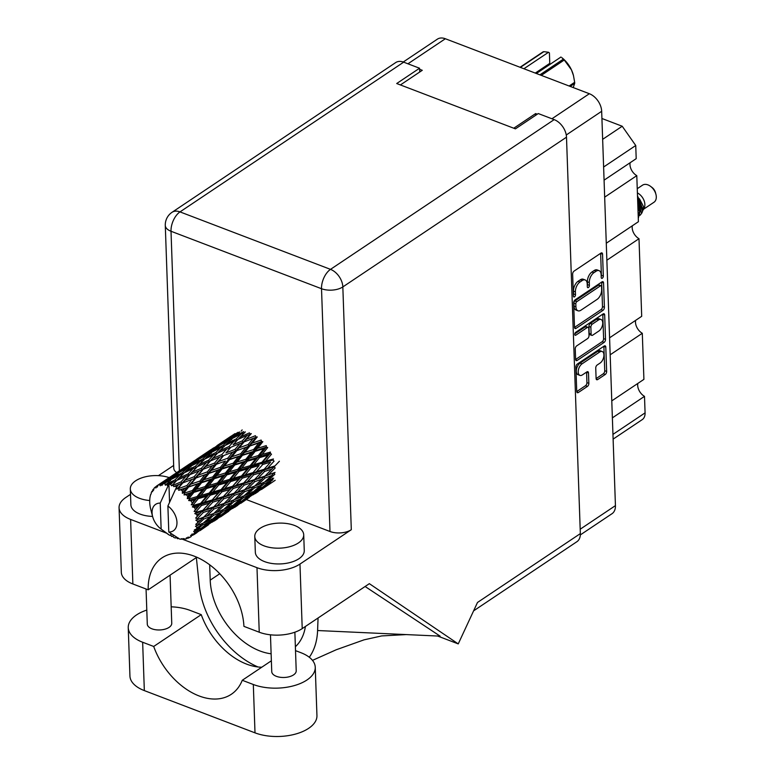 <?xml version="1.0" encoding="UTF-8"?>
<svg xmlns="http://www.w3.org/2000/svg" width="775" height="775" viewBox="0 0 775 775"><rect width="100%" height="100%" fill="white"/><g stroke="black" fill="none" stroke-linecap="round" stroke-linejoin="round"><path stroke-width="1.16" d="M602.214 351.511L600.305 350.784A6.433 3.517 110.9 0 0 597.816 351.269L580.097 363.126A6.433 3.517 110.9 0 0 576.29 371.332A6.433 3.517 110.9 0 0 577.995 374.654L579.913 375.381A6.433 3.517 110.9 0 0 582.393 374.897L586.917 371.874A2.402 1.318 110.9 0 1 587.847 371.69A2.402 1.318 110.9 0 1 588.487 372.93L588.855 383.354A2.402 1.318 110.9 0 1 587.431 386.415L578.305 392.528A2.402 1.318 110.9 0 1 577.375 392.702A2.402 1.318 110.9 0 1 576.736 391.462L575.893 367.118A2.402 1.318 110.9 0 1 577.307 364.056L604.229 346.028A2.402 1.318 110.9 0 1 605.159 345.844A2.402 1.318 110.9 0 1 605.798 347.093L606.651 371.438A2.402 1.318 110.9 0 1 605.227 374.499L597.67 379.556A2.402 1.318 110.9 0 1 596.74 379.74A2.402 1.318 110.9 0 1 596.101 378.5L595.743 368.077A2.402 1.318 110.9 0 1 597.167 365.015L600.121 363.039A6.433 3.517 110.9 0 0 603.773 356.762A6.433 3.517 110.9 0 0 602.214 351.511A6.433 3.517 110.9 0 0 599.734 351.995L582.015 363.863A6.433 3.517 110.9 0 0 578.208 372.058A6.433 3.517 110.9 0 0 579.913 375.381M574.75 334.412A1.686 0.92 110.9 0 0 575.195 335.284A1.686 0.92 110.9 0 0 575.844 335.158L587.208 327.544A2.402 1.318 110.9 0 1 588.138 327.37A2.402 1.318 110.9 0 1 588.777 328.61L589.019 335.527A2.402 1.318 110.9 0 1 587.595 338.588L576.678 345.892A2.402 1.318 110.9 0 0 575.253 348.963L575.622 359.377A2.402 1.318 110.9 0 0 576.261 360.627A2.402 1.318 110.9 0 0 577.181 360.443L604.103 342.414A2.402 1.318 110.9 0 0 605.527 339.353L604.674 315.008A2.402 1.318 110.9 0 0 604.035 313.768A2.402 1.318 110.9 0 0 603.115 313.943L575.748 332.272A1.686 0.92 110.9 0 0 574.75 334.412M576.067 328.358L602.989 310.339A2.402 1.318 110.9 0 0 604.403 307.268L603.56 282.923A2.402 1.318 110.9 0 0 602.921 281.683A2.402 1.318 110.9 0 0 601.991 281.868L575.069 299.886A2.402 1.318 110.9 0 0 573.645 302.948L574.498 327.292A2.402 1.318 110.9 0 0 575.137 328.542A2.402 1.318 110.9 0 0 576.067 328.358L574.566 327.786M403.252 62.01L437.362 39.167A15.18 10.056 56.2 0 1 445.354 38.75L589.349 93.727A15.18 10.056 56.2 0 1 601.671 111.29L615.437 505.62A15.18 10.056 56.2 0 1 612.018 513.699L580.32 534.915M601.129 274.631L601.226 277.469A1.686 0.92 110.9 0 0 601.671 278.341A1.686 0.92 110.9 0 0 602.776 277.75A1.686 0.92 110.9 0 0 603.318 276.065L602.553 254.142A2.402 1.318 110.9 0 0 601.913 252.902A2.402 1.318 110.9 0 0 600.983 253.086L574.062 271.105A2.402 1.318 110.9 0 0 572.638 274.166L573.413 296.089A1.686 0.92 110.9 0 0 573.858 296.961A1.686 0.92 110.9 0 0 574.963 296.379A1.686 0.92 110.9 0 0 575.505 294.684L575.399 291.855A7.692 4.204 110.9 0 1 579.962 282.042L582.199 280.54A7.692 4.204 110.9 0 1 585.173 279.959A7.692 4.204 110.9 0 1 587.217 283.941L587.314 286.779A1.686 0.92 110.9 0 0 587.76 287.651A1.686 0.92 110.9 0 0 588.874 287.06A1.686 0.92 110.9 0 0 589.407 285.374L589.31 282.536A7.692 4.204 110.9 0 1 593.863 272.732L596.111 271.231A7.692 4.204 110.9 0 1 599.085 270.649A7.692 4.204 110.9 0 1 601.129 274.631M400.413 84.94L422.278 70.302L419.595 69.275M537.288 114.216L535.632 113.576L513.767 128.224M535.632 113.576L535.69 115.281M603.618 167.013L635.742 145.506L636.197 158.662L604.074 180.168M602.65 139.335L622.218 126.238L635.742 145.506M601.923 118.488L622.218 126.238M612.376 417.861L644.5 396.354L645.081 412.872A12.729 8.438 56.2 0 1 642.204 419.653L613.122 439.115M611.785 400.869L643.909 379.363L642.301 333.289L610.177 354.795M637.844 383.422A10.036 6.655 -123.8 0 0 644.5 396.354M609.586 337.813L641.7 316.307L638.997 238.7L606.873 260.206M635.645 320.366A10.036 6.655 -123.8 0 0 642.301 333.289M606.283 243.224L638.406 221.718L636.788 175.644L604.674 197.15M632.342 225.777A10.036 6.655 -123.8 0 0 638.997 238.7M630.133 162.721A10.036 6.655 -123.8 0 0 636.788 175.644M599.085 270.649L597.167 269.923A7.692 4.204 110.9 0 0 594.192 270.504L596.111 271.231M587.276 285.743A1.686 0.92 110.9 0 0 587.498 284.648L587.392 281.809A7.692 4.204 110.9 0 1 591.955 272.006L594.192 270.504M585.173 279.959L583.255 279.233A7.692 4.204 110.9 0 0 580.291 279.814L582.199 280.54M573.374 295.052A1.686 0.92 110.9 0 0 573.587 293.957L573.49 291.119A7.692 4.204 110.9 0 1 578.043 281.315L580.291 279.814M601.187 276.433A1.686 0.92 110.9 0 0 601.4 275.338L600.635 253.415A2.402 1.318 110.9 0 0 600.635 253.318M574.507 327.389L601.071 309.603A2.402 1.318 110.9 0 0 602.495 306.542L601.642 282.197A2.402 1.318 110.9 0 0 601.642 282.1M601.545 286.595A1.686 0.92 110.9 0 0 601.1 285.723A1.686 0.92 110.9 0 0 600.451 285.849L576.813 301.669A1.686 0.92 110.9 0 0 575.825 303.819L575.922 306.813A7.692 4.204 110.9 0 0 577.966 310.785A7.692 4.204 110.9 0 0 580.94 310.203L597.089 299.392A7.692 4.204 110.9 0 0 601.652 289.588L601.545 286.595M601.1 285.723L599.182 284.997A1.686 0.92 110.9 0 0 598.533 285.123L600.451 285.849M577.966 310.785L576.058 310.058A7.692 4.204 110.9 0 1 574.013 306.077L573.907 303.083A1.686 0.92 110.9 0 1 574.905 300.942L598.533 285.123M602.756 314.185A2.402 1.318 110.9 0 1 602.766 314.282L603.609 338.627L605.527 339.353M575.622 359.474L602.194 341.688A2.402 1.318 110.9 0 0 603.609 338.627M588.138 327.37L586.22 326.633A2.402 1.318 110.9 0 0 585.299 326.817L574.798 333.841M598.92 331.002A6.433 3.517 110.9 0 0 602.582 324.735A6.433 3.517 110.9 0 0 601.022 319.474A6.433 3.517 110.9 0 0 598.542 319.968L592.294 324.144A2.402 1.318 110.9 0 0 590.87 327.205L591.112 334.122A2.402 1.318 110.9 0 0 591.751 335.362A2.402 1.318 110.9 0 0 592.681 335.178L598.92 331.002M601.022 319.474L599.104 318.748A6.433 3.517 110.9 0 0 596.624 319.232L598.542 319.968M591.751 335.362L589.833 334.635A2.402 1.318 110.9 0 1 589.194 333.386L588.952 326.478A2.402 1.318 110.9 0 1 590.376 323.417L596.624 319.232M576.745 391.559L585.512 385.688A2.402 1.318 110.9 0 0 586.937 382.618L586.578 372.203A2.402 1.318 110.9 0 0 586.568 372.107M596.111 378.588L603.308 373.773A2.402 1.318 110.9 0 0 604.732 370.702L603.88 346.357A2.402 1.318 110.9 0 0 603.88 346.27M643.618 209.182L653.974 202.256A10.278 6.81 -123.8 0 0 655.931 194.341L655.466 192.588A6.607 4.379 -123.8 0 0 652.046 187.463L650.593 186.378A10.278 6.81 -123.8 0 0 647.939 184.886A10.278 6.81 -123.8 0 0 642.533 185.167L637.253 188.703M655.931 194.341A10.278 6.81 -123.8 0 0 650.593 186.378M637.496 195.746L643.173 210.122L644.219 207.923A10.278 6.81 -123.8 0 0 637.399 192.917M637.563 197.828L642.582 211.372L641.603 213.406L637.612 199.001M639.927 215.402L641.603 213.406M638.28 218.288L640.092 211.459L637.825 205.152M638.28 218.114L639.607 211.769L637.864 206.431M170.645 533.384L171.314 536.232A30.603 20.276 -123.8 0 0 171.818 536.494L172.786 535.932L173.697 537.366A30.603 20.276 -123.8 0 0 174.569 537.724A30.603 20.276 -123.8 0 0 175.45 538.034L176.274 537.259L177.32 538.596A30.603 20.276 -123.8 0 0 177.814 538.712L178.211 538.528M279.387 461.251L274.999 465.891L267.598 468.226L274.069 461.135L272.858 460.021L273.42 458.955L265.525 461.261L271.512 454.179L270.213 453.365L270.446 452.058L262.115 454.47L267.695 447.553L266.368 447.097L266.271 445.625L257.591 448.289L262.841 441.682L261.582 441.595L261.156 440.055L252.224 443.106L257.261 436.926L256.137 437.226L255.421 435.715L246.353 439.251L251.303 433.583L250.403 434.252L249.424 432.867L240.347 436.964L245.346 431.869M241.248 433.893L236.249 438.892L227.211 443.29L232.287 438.485L241.248 433.893L244.716 432.867L243.544 431.685L234.602 436.383L239.756 431.888M236.249 438.892L237.324 440.181L233.982 441.227L229.003 446.536L219.935 450.624L224.924 445.538L233.982 441.227M238.157 439.318L240.347 436.964M230.562 438.582L221.718 443.581L227.017 439.386L235.755 434.184L230.562 438.582L231.803 439.628M219.344 445.557L228.228 440.646L223.123 445.354L214.191 450.043L219.344 445.557M235.755 434.184L237.683 433.661M230.708 439.958L228.228 440.646M223.123 445.354L224.295 446.536L220.836 447.553L215.828 452.561L206.789 456.959L211.866 452.164L220.836 447.553M233.236 437.991L234.602 436.383M225.428 445.296L227.211 443.29M217.727 445.925L209.037 451.215L223.074 441.818L217.727 445.925L219.025 446.817M206.596 453.055L215.343 447.853L210.141 452.251L201.297 457.25L206.596 453.055M223.074 441.818L224.333 441.479M217.271 447.33L215.343 447.853M210.141 452.251L211.381 453.298M220.749 444.763L221.718 443.581M212.815 451.66L214.191 450.043M151.135 494.004L151.28 492.735A30.603 20.276 -123.8 0 1 151.968 491.272L152.568 491.718L152.83 489.829A30.603 20.276 -123.8 0 1 153.082 489.471L153.508 490.381L154.109 488.202A30.603 20.276 -123.8 0 1 155.174 487.146L155.882 488.017L156.424 486.157A30.603 20.276 -123.8 0 1 156.627 486.012A30.603 20.276 -123.8 0 1 156.782 485.915L157.189 487.146L158.168 485.131L161.83 482.815L159.543 484.54L160.27 485.828L161.103 484.065L165.763 480.393L174.511 475.191L169.308 479.589L161.539 483.968L161.859 485.47L163.196 483.716L166.983 481.653L164.804 483.629L165.443 485.276L171.033 479.493L180.003 474.891L174.995 479.899L167.051 483.745L167.216 485.45L168.882 484.036A30.603 20.276 -123.8 0 0 168.882 484.036L172.738 482.234L170.616 484.462A30.603 20.276 -123.8 0 0 168.921 484.046L169.56 502.316M150.679 494.402A30.603 20.276 -123.8 0 0 150.544 494.867L150.118 496.668A30.603 20.276 -123.8 0 0 149.856 498.441L149.72 500.408A30.603 20.276 -123.8 0 0 149.701 500.941L149.749 502.994A30.603 20.276 -123.8 0 0 149.933 504.961L150.263 507.102A30.603 20.276 -123.8 0 0 150.369 507.683L150.718 509.136M167.739 534.043L160.89 528.918A15.917 10.54 -123.8 0 0 161.142 529.102L169.454 535.167A30.603 20.276 -123.8 0 1 167.739 534.043M168.921 484.046L160.231 503.101A15.917 10.54 -123.8 0 0 152.636 516.596A15.917 10.54 -123.8 0 0 160.89 528.918M164.804 483.629A30.603 20.276 -123.8 0 0 163.196 483.716M159.543 484.54A30.603 20.276 -123.8 0 0 158.168 485.131M205.123 453.685L196.579 459.275L210.626 449.868L205.501 453.898M194.07 460.98L202.653 455.487L197.325 459.585L188.616 464.884L194.07 460.98M203.912 455.148L202.653 455.487M197.325 459.585L198.613 460.476M208.494 451.903L209.037 451.215M200.338 458.422L201.297 457.25M193.304 461.503L190.408 463.479M184.702 467.354L176.177 472.934L190.098 463.605L185.08 467.567M188.073 465.581L188.616 464.884M172.893 475.172L169.987 477.158M153.925 488.831L153.082 489.471M152.685 490.924L151.968 491.272M238.099 439.338L247.177 435.337L242.226 440.917L233.13 444.734L238.099 439.338L233.13 444.734M242.226 440.917L243.088 442.38L250.403 434.252L247.177 435.337M244.106 441.886L253.154 438.437L248.145 444.54L239.117 447.834L246.353 439.251M229.003 446.536L229.981 447.921L226.765 449.006L221.815 454.586L212.718 458.403L217.678 453.017L226.765 449.006M215.828 452.561L216.903 453.85L213.561 454.906L208.601 460.195L199.514 464.302L204.523 459.197L213.561 454.906M217.736 452.988L219.935 450.624M198.933 459.217L207.807 454.324L202.721 459.013L193.76 463.721L198.933 459.217M210.287 453.627L207.807 454.324M202.721 459.013L203.883 460.195L200.425 461.222L195.407 466.23L186.388 470.619L191.444 465.833L200.425 461.222M205.017 458.955L206.789 456.959M186.174 466.724L194.932 461.512L189.72 465.92L180.895 470.919L186.174 466.724M196.86 460.989L194.932 461.512M189.72 465.92L190.96 466.967M192.394 465.329L193.76 463.721M173.658 474.649L182.241 469.156L176.903 473.254L168.194 478.553L173.658 474.649M183.491 468.817L182.241 469.156M176.903 473.254L178.192 474.145M179.926 472.091L180.895 470.919M170.18 477.1L156.782 485.915M169.793 477.206L156.627 486.012M167.652 479.25L168.194 478.553M156.347 486.419L155.174 487.146M230.882 447.252L239.979 443.523L234.999 449.384L225.942 452.92L230.882 447.252L225.942 452.92M248.145 444.54L248.717 446.08L256.137 437.226L253.154 438.437M249.918 445.974L258.821 442.99L253.619 449.539L244.774 452.387L249.918 445.974L248.717 446.08L252.224 443.106M234.999 449.384L235.726 450.895L243.088 442.38L239.979 443.523M236.84 450.595L245.849 447.378L240.744 453.724L231.812 456.775L236.84 450.595L235.726 450.895L239.117 447.834M208.601 460.195L209.57 461.59L217.678 453.017M221.815 454.586L222.667 456.049L219.557 457.192L214.597 463.043L205.52 466.589L210.48 460.912L219.557 457.192M201.393 468.265L192.307 472.072L197.257 466.686L206.353 462.665L201.393 468.265L202.246 469.728L212.718 458.403M195.407 466.23L196.482 467.528L193.14 468.565L188.18 473.864L179.102 477.972L184.101 472.866L193.14 468.565M197.315 466.657L199.514 464.302M178.521 472.886L187.385 467.984L182.299 472.692L173.348 477.39L178.521 472.886M189.865 467.296L187.385 467.984M182.299 472.692L183.472 473.864L180.003 474.891M184.605 472.624L186.388 470.619M176.438 474.658L174.511 475.191M169.308 479.589L170.548 480.636M171.982 478.998L173.348 477.39M163.089 482.476L161.83 482.815M223.684 455.555L232.742 452.096L227.724 458.219L218.695 461.503L223.684 455.555L215.314 464.564L218.695 461.503M253.619 449.539L253.871 451.06L261.582 441.595L258.821 442.99M255.178 451.331L263.81 448.715L258.298 455.584L249.763 458.112L255.178 451.331L253.871 451.06L257.591 448.289M240.744 453.724L241.161 455.274L248.717 446.08L245.849 447.378M242.42 455.351L251.216 452.561L245.859 459.294L237.179 461.958L242.42 455.351L241.161 455.274L244.774 452.387M227.724 458.219L228.296 459.759L235.726 450.895L232.742 452.096M229.497 459.643L238.409 456.649L233.197 463.208L224.362 466.056L229.497 459.643L228.296 459.759L231.812 456.775M214.597 463.043L215.314 464.564L212.331 465.765L207.303 471.888L198.293 475.162L203.263 469.233L212.331 465.765M188.18 473.864L189.158 475.259L197.257 466.686M210.48 460.912L206.353 462.665M194.176 476.712L185.099 480.258L190.059 474.581L199.146 470.861L194.176 476.712L194.893 478.233L205.52 466.589M180.982 481.924L172.99 485.266A30.603 20.276 -123.8 0 0 172.486 485.073L176.845 480.345L185.922 476.344L180.982 481.924L181.834 483.387L192.307 472.072M174.995 479.899L176.07 481.188L172.738 482.234M176.903 480.326L179.102 477.972M169.454 480.955L166.983 481.653M216.428 464.254L225.428 461.048L220.333 467.393L211.381 470.444L216.428 464.254L215.314 464.564L225.428 461.048M258.298 455.584L258.22 456.988L266.368 447.097L263.81 448.715M259.548 457.628L267.811 455.254L261.892 462.307L253.764 464.651L259.548 457.628L258.22 456.988L262.115 454.47M245.859 459.294L245.946 460.767L253.871 451.06L251.216 452.561M247.273 461.222L255.75 458.732L250.034 465.727L241.703 468.129L247.273 461.222L245.946 460.767L249.763 458.112M233.197 463.208L233.449 464.729L241.161 455.274L238.409 456.649M234.757 465L243.398 462.375L237.877 469.253L229.352 471.781L234.757 465L233.449 464.729L237.179 461.958M220.333 467.393L220.749 468.933L228.296 459.759L266.368 447.097M222.008 469.011L230.795 466.23L225.447 472.953L216.758 475.627L222.008 469.011L220.749 468.933L224.362 466.056M207.303 471.888L207.874 473.428L215.314 464.564L208.436 467.238M199.911 481.062L190.97 484.113L196.017 477.923L205.007 474.717L199.911 481.062L200.338 482.602L207.874 473.428L211.381 470.444M203.263 469.233L199.146 470.861M186.891 485.547L178.967 488.434A30.603 20.276 -123.8 0 0 178.473 488.105L182.852 482.893L191.909 479.434L186.891 485.547L187.463 487.088L198.293 475.162M170.616 484.462L171.633 485.818L176.845 480.345M190.059 474.581L185.922 476.344M167.894 506.027L168.795 532.028A15.917 10.54 -123.8 0 0 176.962 522.321A15.917 10.54 -123.8 0 0 167.894 506.027L176.584 486.971A30.603 20.276 -123.8 0 0 174.869 486.09L178.734 484.52L176.623 486.991A30.603 20.276 -123.8 0 0 176.584 486.971L176.845 489.132L185.099 480.258M171.633 485.818L172.486 485.073M209.076 473.312L217.998 470.318L212.776 476.877L203.951 479.725L209.076 473.312L205.007 474.717M261.892 462.307L261.495 463.508L270.213 453.365L267.811 455.254M262.764 464.477L270.572 462.181L264.188 469.272L256.535 471.588L262.764 464.477L261.495 463.508L265.525 461.261M250.034 465.727L249.792 467.034L258.22 456.988L255.75 458.732M251.1 467.848L259.15 465.523L252.999 472.624L245.113 474.92L251.1 467.848L249.792 467.034L253.764 464.651M237.877 469.253L237.799 470.657L245.946 460.767L243.398 462.375M239.126 471.297L247.399 468.914L241.48 475.976L233.352 478.32L239.126 471.297L237.799 470.657L241.703 468.129M225.447 472.953L225.544 474.426L233.449 464.729L230.795 466.23M226.872 474.891L235.319 472.411L229.623 479.386L221.282 481.808L226.872 474.891L225.544 474.426L229.352 471.781M212.776 476.877L213.028 478.398L220.749 468.933L217.998 470.318M214.336 478.669L222.987 476.044L217.455 482.932L208.94 485.441L214.336 478.669L213.028 478.398L216.758 475.627M192.365 490.546L184.605 493.036A30.603 20.276 -123.8 0 0 184.159 492.609L188.664 486.981L197.567 483.997L192.365 490.546L192.617 492.067L200.338 482.602L203.951 479.725M196.017 477.923L191.909 479.434M182.435 491.059A30.603 20.276 -123.8 0 0 180.778 489.722L184.605 488.376L182.435 491.059L182.358 493.297L187.463 487.088L190.97 484.113M172.99 485.266L173.92 486.69L174.869 486.09M178.366 538.024L177.814 538.712M182.852 482.893L178.734 484.52M176.845 489.132L178.473 488.105M201.597 482.68L210.383 479.899L205.026 486.623L196.337 489.296L201.597 482.68L197.567 483.997M178.967 488.434L178.657 490.323L180.778 489.722M168.795 532.028L179.645 539.061A30.603 20.276 -123.8 0 0 181.331 539.235L181.776 538.809M190.679 536.872A30.603 20.276 -123.8 0 0 191.318 536.416L190.679 536.872A30.603 20.276 -123.8 0 1 190.078 537.249L187.831 537.182L188.664 537.986A30.603 20.276 -123.8 0 1 188.267 538.16L186.368 537.811L186.736 538.683A30.603 20.276 -123.8 0 1 185.225 539.022L183.016 538.567L183.549 539.226A30.603 20.276 -123.8 0 1 183.094 539.245L181.311 538.664L181.331 539.235M192.529 535.38A30.603 20.276 -123.8 0 0 192.83 535.079L205.869 526.409L192.529 535.38L190.582 535.331L191.318 536.416M193.895 533.859A30.603 20.276 -123.8 0 0 194.787 532.59L197.344 531.243L193.895 533.859L191.706 534.217L192.83 535.079M195.6 531.107A30.603 20.276 -123.8 0 0 195.804 530.691L202.604 524.975L208.892 522.069L200.987 528.414L193.682 531.388L194.787 532.59M196.443 529.054A30.603 20.276 -123.8 0 0 196.928 527.426L199.688 526.254L196.443 529.054L194.409 529.848L195.804 530.691M197.296 525.595A30.603 20.276 -123.8 0 0 197.373 525.092L203.728 519.085L210.529 516.518L203.108 523.241L195.474 526.225L196.928 527.426M197.567 523.154A30.603 20.276 -123.8 0 0 197.606 521.265L200.589 520.219L195.746 524.355L197.373 525.092M197.509 519.192A30.603 20.276 -123.8 0 0 197.46 518.64L203.36 512.44L210.674 510.086L203.777 517.07L195.843 520.161L197.606 521.265M197.712 515.927L197.179 516.508A30.603 20.276 -123.8 0 0 196.782 514.484L199.979 513.496L195.658 518.087L197.46 518.64M196.22 512.304A30.603 20.276 -123.8 0 0 196.046 511.723L201.51 505.484L209.328 503.188L202.934 510.279L196.22 512.304L194.777 513.583L196.782 514.484M195.31 509.543A30.603 20.276 -123.8 0 0 194.506 507.509L197.906 506.53L194.138 511.422L196.046 511.723M193.517 505.368A30.603 20.276 -123.8 0 0 193.227 504.796L198.293 498.635L206.557 496.252L200.648 503.314L193.517 505.368L192.336 506.898L194.506 507.509M192.084 502.704A30.603 20.276 -123.8 0 0 190.912 500.786L194.496 499.739L191.28 504.806L193.227 504.796M189.555 498.809A30.603 20.276 -123.8 0 0 189.178 498.286L193.924 492.338L202.556 489.722L197.044 496.591L189.555 498.809L188.664 500.534L190.912 500.786M187.705 496.407A30.603 20.276 -123.8 0 0 186.242 494.731L189.972 493.559L187.705 496.407L187.269 498.625L189.178 498.286M184.605 493.036L184.014 494.896L186.242 494.731M182.358 493.297L184.159 492.609M274.999 465.891L265.031 476.063L257.881 478.485L264.614 471.433L271.918 469.078M264.188 469.272L270.572 462.181M264.614 471.433L263.481 470.192L267.598 468.226M252.999 472.624L259.15 465.523M253.648 474.813L261.223 472.498L254.578 479.56L247.186 481.895L253.648 474.813L252.447 473.699L256.535 471.588M241.48 475.976L241.073 477.177L249.792 467.034L247.399 468.914M242.343 478.146L250.16 475.85L243.767 482.951L236.113 485.247L242.343 478.146L241.073 477.177L245.113 474.92M229.623 479.386L229.381 480.703L237.799 470.657L235.319 472.411M230.688 481.517L238.729 479.192L232.597 486.293L224.692 488.599L230.688 481.517L229.381 480.703L233.352 478.32M217.455 482.932L217.378 484.327L225.544 474.426L222.987 476.044M218.705 484.976L226.988 482.583L221.059 489.645L212.941 491.98L218.705 484.976L217.378 484.327L221.282 481.808M205.026 486.623L205.123 488.095L213.028 478.398L210.383 479.899M206.45 488.56L214.907 486.07L209.202 493.055L200.87 495.477L206.45 488.56L205.123 488.095L208.94 485.441M187.269 498.625L192.617 492.067L196.337 489.296M188.664 486.981L184.605 488.376M265.031 476.063L275.086 472.421L268.208 474.949L275.183 467.993L274.156 466.647L263.481 470.192L261.223 472.498M264.982 478.078L271.773 475.511L264.362 482.234L257.736 484.908L264.982 478.078L264.062 476.644L268.208 474.949M258.123 475.821L263.481 470.192L252.447 473.699L250.16 475.85M254.578 479.56L257.881 478.485M243.767 482.951L252.447 473.699L241.073 477.177L238.729 479.192M244.193 485.111L251.507 482.748L244.609 489.732L237.46 492.154L244.193 485.111L243.059 483.871L247.186 481.895M232.597 486.293L241.073 477.177L229.381 480.703L226.988 482.583M233.236 488.473L240.802 486.167L234.166 493.22L226.765 495.564L233.236 488.473L232.035 487.359L236.113 485.247M221.059 489.645L220.652 490.846L229.381 480.703L217.378 484.327L214.907 486.07M221.921 491.815L229.749 489.519L223.345 496.62L215.702 498.916L221.921 491.815L220.652 490.846L224.692 488.599M209.202 493.055L208.969 494.373L217.378 484.327L205.123 488.095L202.556 489.722M210.277 495.186L218.318 492.861L212.176 499.962L204.271 502.268L210.277 495.186L208.969 494.373L212.941 491.98M197.044 496.591L196.966 497.996L205.123 488.095L192.617 492.067L189.972 493.559M198.293 498.635L196.966 497.996L200.87 495.477M193.924 492.338L192.617 492.067L184.014 494.896M254.772 481.662L261.834 479.212L254.665 486.09L243.65 490.313L247.797 488.608L254.772 481.662L253.735 480.316L251.507 482.748M257.736 484.908L247.797 488.608M273.682 478.136L267.307 480.984L274.805 474.31L274.021 472.818L271.773 475.511M264.769 481.876L267.307 480.984M237.731 489.461L243.059 483.871L264.062 476.644L261.834 479.212M244.609 489.732L234.263 499.749L223.229 503.992L227.375 502.287L234.36 495.322L241.412 492.881M234.166 493.22L237.46 492.154M223.345 496.62L232.035 487.359L243.059 483.871L240.802 486.167M223.772 498.78L231.095 496.417L224.188 503.401L217.058 505.813L223.772 498.78L222.638 497.54L226.765 495.564M212.176 499.962L220.652 490.846L232.035 487.359L229.749 489.519M212.825 502.142L220.391 499.836L213.755 506.889L206.344 509.233L212.825 502.142L211.614 501.028L215.702 498.916M200.648 503.314L200.241 504.515L208.969 494.373L220.652 490.846L218.318 492.861M201.51 505.484L200.241 504.515L204.271 502.268M191.28 504.806L196.966 497.996L208.969 494.373L206.557 496.252M188.664 500.534L196.966 497.996L194.496 499.739M234.263 499.749L227.375 502.287M244.561 491.747L251.362 489.18L243.941 495.903L237.315 498.577L244.561 491.747L243.65 490.313L233.333 493.985L231.095 496.417M254.384 487.979L260.933 485.257L253.26 491.805L246.896 494.653L254.384 487.979L253.599 486.487L251.362 489.18M263.849 483.968L270.136 481.072L262.241 487.407L256.099 490.468L263.849 483.968L263.2 482.447L260.933 485.257M270.863 482.68L264.963 485.973L272.945 479.696L272.442 478.156M263.5 486.409L264.963 485.973M271.734 479.028L270.136 481.072M254.074 491.127L256.099 490.468M244.348 495.545L246.896 494.653M234.292 499.72L237.315 498.577M234.36 495.322L233.333 493.985L222.638 497.54L220.391 499.836M224.188 503.401L213.842 513.418L202.818 517.652L206.954 515.956L213.939 508.991L221.001 506.55M217.32 503.13L222.638 497.54L211.614 501.028L209.328 503.188M213.755 506.889L217.058 505.813M202.934 510.279L211.614 501.028L200.241 504.515L197.906 506.53M203.36 512.44L202.236 511.2L206.344 509.233M194.138 511.422L200.241 504.515L192.336 506.898M213.842 513.418L206.954 515.956M224.14 505.416L230.95 502.839L223.52 509.572L216.913 512.246L224.14 505.416L223.229 503.992L212.912 507.654L210.674 510.086M233.982 501.648L240.512 498.926L232.849 505.465L226.474 508.323L233.982 501.648L233.188 500.156L230.95 502.839M243.428 497.647L249.724 494.731L241.819 501.076L235.678 504.137L243.428 497.647L242.788 496.116L240.512 498.926M252.524 493.365L258.588 490.236L250.441 496.349L244.551 499.633L252.524 493.365L252.03 491.825M261.291 488.763L267.113 485.402L253.076 494.799L261.291 488.763L260.952 487.233M261.969 489.151L269.671 483.368M267.918 484.356L267.113 485.402M252.214 495.051L253.076 494.799M259.819 488.637L258.588 490.236M243.079 500.078L244.551 499.633M251.313 492.697L249.724 494.731M233.662 504.787L235.678 504.137M223.927 509.214L226.474 508.323M213.881 513.389L216.913 512.246M213.939 508.991L212.912 507.654L202.236 511.2L199.979 513.496M203.777 517.07L200.589 520.219M196.501 517.216L202.236 511.2L194.777 513.583M213.561 515.317L220.1 512.595L212.437 519.143L206.053 521.992L213.561 515.317L212.776 513.825L210.529 516.518M223.006 511.316L229.313 508.4L221.398 514.745L215.276 517.797L223.006 511.316L222.367 509.785L220.1 512.595M232.122 507.034L238.167 503.905L230.039 510.018L224.13 513.312L232.122 507.034L231.618 505.484M240.87 502.433L246.712 499.061L232.665 508.468L240.87 502.433L240.531 500.902M249.298 497.482L240.899 503.246L249.25 497.037M241.558 502.81L241.015 503.178M255.052 493.704L258.22 491.612M247.506 498.015L246.712 499.061M231.803 508.71L232.665 508.468M239.398 502.307L238.167 503.905M222.657 513.757L224.13 513.312M230.911 506.356L229.313 508.4M213.251 518.456L215.276 517.797M203.515 522.883L206.053 521.992M203.728 519.085L202.818 517.652L195.843 520.161M211.701 520.703L217.756 517.574L209.618 523.687L203.709 526.981L211.701 520.703L211.207 519.153M220.449 516.102L226.29 512.73L212.253 522.127L220.449 516.102L220.11 514.571M228.896 511.142L220.478 516.925L228.848 510.696M221.137 516.479L220.594 516.847M234.631 507.383L237.799 505.281M227.094 511.684L226.29 512.73M211.391 522.379L212.253 522.127M218.986 515.976L217.756 517.574M202.246 527.426L203.709 526.981M210.49 520.035L208.892 522.069M202.604 524.975L201.955 523.454L199.688 526.254M208.475 524.811L200.066 530.594L208.427 524.365M200.715 530.158L200.173 530.517M214.22 521.042L217.378 518.95M206.673 525.353L205.869 526.409M200.037 529.771L199.698 528.24M198.574 529.645L197.344 531.243M193.808 534.711L196.976 532.619M188.664 537.986L189.836 537.249M186.736 538.683L187.56 538.024M183.549 539.226L184.266 538.838M171.818 536.494L172.873 536.067M170.703 535.099L169.958 535.38M160.231 503.101L161.142 529.102M233.604 434.543L231.231 436.151M213.716 447.843L210.819 449.82M231.434 436.093L216.884 445.751M231.037 436.209L217 445.606M239.436 433.147L238.148 432.256L229.448 437.546L234.903 433.642M242.139 429.912L241.18 431.094M229.448 437.546L228.906 438.233M643.395 209.589L643.444 206.479L639.588 199.049L637.544 197.112M638.145 214.452L639.637 211.943M639.724 209.638L637.796 204.3M178.657 490.323L213.028 478.398L272.858 460.021M188.034 480.897L220.749 468.933L270.213 453.365M228.877 453.549L261.582 441.595M249.318 439.88L256.137 437.226M520.044 67.27L543.004 51.896A26.069 17.273 56.2 0 1 543.847 51.673L548.535 52.264L523.91 68.742M543.847 51.673L520.374 67.396M539.904 74.846L563.377 59.133L561.856 57.679A22.892 15.171 56.2 0 1 571.437 69.828L564.258 60.004L541.289 75.378M563.377 59.133A26.069 17.273 56.2 0 1 564.258 60.004M548.535 52.264L549.407 52.923L549.775 63.366L535.273 73.082M573.209 87.565L574.701 83.39L570.187 86.413M569.121 86.006L574.663 82.295L573.461 75.504L571.437 69.828A22.892 15.171 56.2 0 1 573.364 75.136A22.892 15.171 56.2 0 1 573.413 75.301M574.663 82.295A26.069 17.273 56.2 0 1 574.701 83.39M547.382 66.117A12.245 8.108 56.2 0 1 549.175 63.773M536.358 73.499L560.984 57.011M295.507 650.632L300.855 652.676A38.188 19.54 178 0 1 315.251 667.256A38.188 19.54 178 0 1 306.958 679.995A38.188 19.54 178 0 1 253.318 684.499L242.265 680.276L271.366 660.794M315.251 667.256L316.946 715.606A38.188 19.54 178 0 1 308.644 728.335A38.188 19.54 178 0 1 255.004 732.85L144.334 690.593A38.188 19.54 178 0 1 129.938 676.013L128.243 627.673A38.188 19.54 178 0 1 146.795 610.07M169.173 477.623A24.48 12.526 -2 0 0 135.635 480.82A24.48 12.526 -2 0 0 130.316 488.977A24.48 12.526 -2 0 0 149.711 500.514M130.316 488.977L130.868 504.748A24.48 12.526 -2 0 0 152.588 516.421M260.1 528.337A24.48 12.526 -2 0 0 254.781 536.503A24.48 12.526 -2 0 0 271.386 547.712A24.48 12.526 -2 0 0 298.394 542.955A24.48 12.526 -2 0 0 303.713 534.789A24.48 12.526 -2 0 0 287.108 523.571A24.48 12.526 -2 0 0 260.1 528.337M254.781 536.503L255.333 552.265A24.48 12.526 -2 0 0 271.938 563.483A24.48 12.526 -2 0 0 298.947 558.717A24.48 12.526 -2 0 0 304.265 550.55L303.713 534.789M294.868 632.206L296.215 670.792A12.245 6.268 178 0 1 293.56 674.88A12.245 6.268 178 0 1 280.046 677.253A12.245 6.268 178 0 1 271.744 671.644L270.465 634.812M170.074 575.166L171.75 623.274A12.245 6.268 178 0 1 169.095 627.363A12.245 6.268 178 0 1 155.591 629.736A12.245 6.268 178 0 1 147.289 624.127L146.058 589.01M166.499 533.142L130.607 519.434A30.603 15.655 -2 0 1 119.069 507.761A30.603 15.655 -2 0 1 125.724 497.55L130.51 494.343M158.449 475.637L173.668 465.446M256.99 567.688A30.603 15.655 -2 0 0 299.964 564.074L351.308 529.703A15.18 7.769 178 0 1 329.995 531.495L321.518 288.717L171.013 231.26A15.18 8.302 110.9 0 1 180.003 211.895A15.18 10.056 -123.8 0 0 172.011 212.321L395.676 62.581A15.18 10.056 56.2 0 1 403.668 62.165L180.003 211.895L330.508 269.361L554.173 119.621A15.18 10.056 56.2 0 1 566.496 137.185L580.339 533.617L477.497 602.466L458.248 643.899L369.346 583.662L302.221 628.602A30.603 15.655 178 0 1 259.238 632.216L256.99 567.688L181.66 538.925M329.995 531.495L246.392 499.575M176.671 472.595A15.18 7.769 178 0 1 173.765 468.236L165.288 225.457A15.18 7.769 -2 0 0 171.013 231.26L179.374 470.783M259.238 632.216L243.922 626.365A61.206 40.552 -123.8 0 0 213.173 567.562A61.206 40.552 -123.8 0 0 162.023 557.864A61.206 40.552 -123.8 0 0 148.19 589.814L132.864 583.972A30.603 15.655 178 0 1 121.326 572.289L119.069 507.761M309.293 657.268A75.892 50.288 -123.8 0 0 317.595 630.53L440.113 636.139L365.112 586.501M458.248 643.899L437.623 636.023M196.84 557.244L148.19 589.814M419.692 72.036L419.556 68.229L403.668 62.165M554.173 119.621L538.276 113.557L515.423 128.853L396.703 83.526L419.556 68.229M580.339 533.617A15.18 10.056 56.2 0 1 576.91 541.696L473.593 610.865M196.356 557.564L199.243 585.338A75.892 50.288 -123.8 0 0 258.017 666.975M317.595 630.53L318.06 617.995M305.408 626.471A61.206 40.552 56.2 0 1 295.372 646.718M271.124 653.78A61.206 40.552 56.2 0 1 210.209 580.136L209.676 564.801M171.178 606.815A38.188 19.54 178 0 1 190.185 610.419L201.238 614.643L153.702 646.466L142.648 642.243A38.188 19.54 178 0 1 128.243 627.673M153.702 646.466A61.206 40.552 -123.8 0 0 231.338 694.264A61.206 40.552 -123.8 0 0 242.265 680.276M201.238 614.643A61.206 40.552 -123.8 0 0 261.776 667.217M580.097 363.126L582.015 363.863M574.788 334.752L575.844 335.158M615.437 505.62L580.184 529.218M601.671 111.29L566.263 134.995M589.349 93.727L551.936 118.769M445.354 38.75L407.941 63.792M612.957 434.378L645.081 412.872M591.955 272.006L593.863 272.732M587.392 281.809L589.31 282.536M587.498 284.648L589.407 285.374M578.043 281.315L579.962 282.042M573.49 291.119L575.399 291.855M573.587 293.957L575.505 294.684M600.635 253.415L602.553 254.142M601.4 275.338L603.318 276.065M601.071 309.603L602.989 310.339M601.642 282.197L603.56 282.923M602.495 306.542L604.403 307.268M574.905 300.942L576.813 301.669M573.907 303.083L575.825 303.819M574.013 306.077L575.922 306.813M602.766 314.282L604.674 315.008M602.194 341.688L604.103 342.414M575.689 359.871L577.181 360.443M585.299 326.817L587.208 327.544M590.376 323.417L592.294 324.144M588.952 326.478L590.87 327.205M589.194 333.386L591.112 334.122M597.816 351.269L599.734 351.995M586.578 372.203L588.487 372.93M586.937 382.618L588.855 383.354M585.512 385.688L587.431 386.415M576.803 391.947L578.305 392.528M603.88 346.357L605.798 347.093M604.732 370.702L606.651 371.438M603.308 373.773L605.227 374.499M596.169 378.985L597.67 379.556M299.964 564.074L302.221 628.602M566.496 137.185L342.831 286.924L351.308 529.703M130.607 519.434L132.864 583.972M219.78 573.732L210.209 580.136M321.518 288.717A15.18 7.769 -2 0 0 342.831 286.924A15.18 10.056 56.2 0 0 330.508 269.361A15.18 8.302 110.9 0 0 321.518 288.717M142.648 642.243L144.334 690.593M253.318 684.499L255.004 732.85M152.636 516.596L150.844 509.698M275.193 480.297L261.427 489.509M312.499 660.368L336.253 649.75L364.047 639.84L381.658 635.926L406.216 634.589M172.011 212.321A15.18 15.18 0 0 0 165.288 225.457"/></g></svg>
